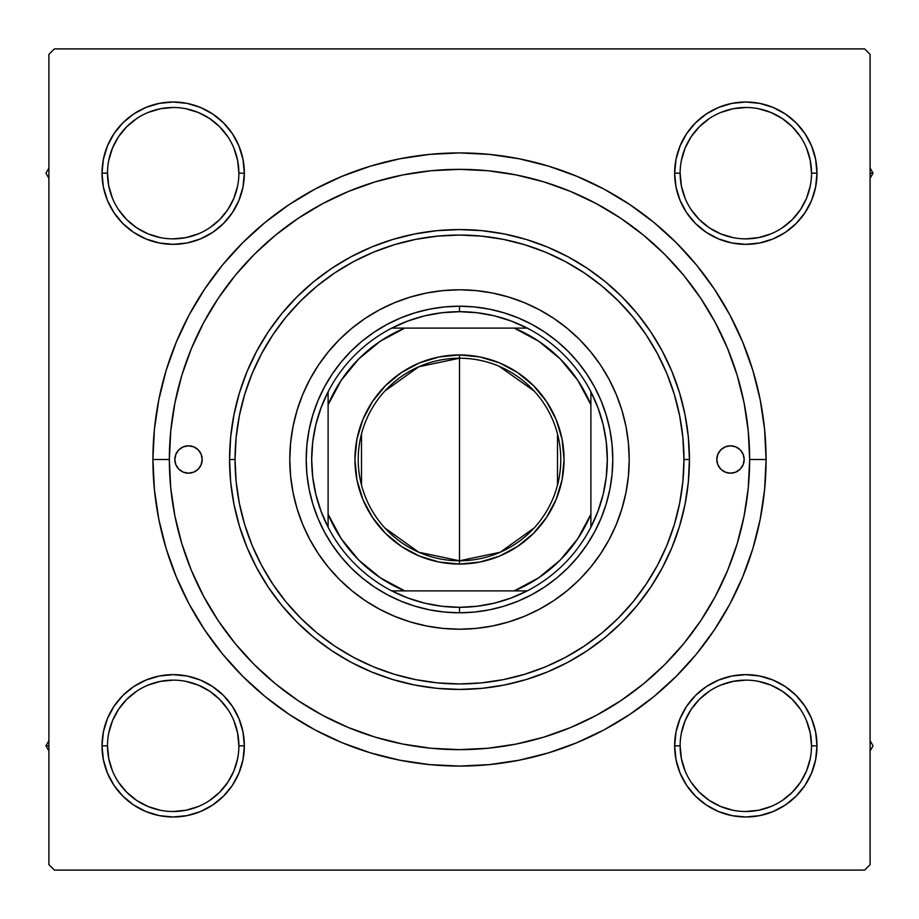 <?xml version="1.0" encoding="UTF-8"?>
<svg xmlns="http://www.w3.org/2000/svg" width="919" height="919" viewBox="0 0 919 919"><rect width="100%" height="100%" fill="white"/><g stroke="black" fill="none" stroke-linecap="round" stroke-linejoin="round"><path stroke-width="1.38" d="M159.297 676.016L145.949 680.071L159.297 676.016L145.949 680.071L133.634 686.642L122.859 695.499L114.002 706.286L107.431 718.589L103.376 731.938L102.009 745.826L103.376 759.703L107.431 773.051L114.002 785.366L122.859 796.141L133.634 804.998L145.949 811.569L159.297 815.624L173.174 816.991L187.062 815.624L200.411 811.569L212.714 804.998L223.501 796.141L232.358 785.366L238.929 773.051L242.984 759.703L244.351 745.826L242.984 731.938L238.929 718.589L232.358 706.286L223.501 695.499L212.714 686.642L200.411 680.071L187.062 676.016L173.174 674.649L159.297 676.016L145.949 680.071L133.634 686.642L122.859 695.499L114.002 706.286L107.431 718.589L103.376 731.938L102.009 745.826L107.489 745.826A65.697 65.697 0 0 0 173.174 811.511A65.697 65.697 0 0 0 238.871 745.826A65.697 65.697 0 0 0 173.174 680.129A65.697 65.697 0 0 0 107.489 745.826L102.009 745.826A71.165 71.165 0 0 1 173.174 674.649A71.165 71.165 0 0 1 244.351 745.826L238.871 745.826A65.697 65.697 0 0 1 173.174 811.511A65.697 65.697 0 0 1 107.489 745.826A65.697 65.697 0 0 1 173.174 680.129A65.697 65.697 0 0 1 238.871 745.826L237.607 733.006L233.874 720.68M107.431 145.949L103.376 159.297L107.431 145.949L103.376 159.297L102.009 173.174L103.376 187.062L107.431 200.411L114.002 212.714L122.859 223.501L133.634 232.358L145.949 238.929L159.297 242.984L173.174 244.351L187.062 242.984L200.411 238.929L212.714 232.358L223.501 223.501L232.358 212.714L238.929 200.411L242.984 187.062L244.351 173.174L242.984 159.297L238.929 145.949L232.358 133.634L223.501 122.859L212.714 114.002L200.411 107.431L187.062 103.376L173.174 102.009L159.297 103.376L145.949 107.431L133.634 114.002L122.859 122.859L114.002 133.634L107.431 145.949L103.376 159.297L102.009 173.174L107.489 173.174A65.697 65.697 0 0 0 173.174 238.871A65.697 65.697 0 0 0 238.871 173.174A65.697 65.697 0 0 0 173.174 107.489A65.697 65.697 0 0 0 107.489 173.174L102.009 173.174A71.165 71.165 0 0 1 173.174 102.009A71.165 71.165 0 0 1 244.351 173.174L238.871 173.174A65.697 65.697 0 0 1 173.174 238.871A65.697 65.697 0 0 1 107.489 173.174A65.697 65.697 0 0 1 173.174 107.489A65.697 65.697 0 0 1 238.871 173.174L237.607 160.365L233.874 148.039M759.703 242.984L773.051 238.929L759.703 242.984L773.051 238.929L785.366 232.358L796.141 223.501L804.998 212.714L811.569 200.411L815.624 187.062L816.991 173.174A71.165 71.165 0 0 1 745.826 244.351A71.165 71.165 0 0 1 674.649 173.174L676.016 187.062L680.071 200.411L686.642 212.714L695.499 223.501L706.286 232.358L718.589 238.929L731.938 242.984L745.826 244.351L759.703 242.984L773.051 238.929L785.366 232.358L796.141 223.501L804.998 212.714L811.569 200.411L815.624 187.062L816.991 173.174L815.624 159.297L811.569 145.949L804.998 133.634L796.141 122.859L785.366 114.002L773.051 107.431L759.703 103.376L745.826 102.009L731.938 103.376L718.589 107.431L706.286 114.002L695.499 122.859L686.642 133.634L680.071 145.949L676.016 159.297L674.649 173.174L680.129 173.174A65.697 65.697 0 0 0 745.826 238.871A65.697 65.697 0 0 0 811.511 173.174A65.697 65.697 0 0 0 745.826 107.489A65.697 65.697 0 0 0 680.129 173.174L674.649 173.174A71.165 71.165 0 0 1 745.826 102.009A71.165 71.165 0 0 1 816.991 173.174L811.511 173.174A65.697 65.697 0 0 1 745.826 238.871A65.697 65.697 0 0 1 680.129 173.174A65.697 65.697 0 0 1 745.826 107.489A65.697 65.697 0 0 1 811.511 173.174L810.248 160.365L806.514 148.039M811.569 773.051L815.624 759.703L811.569 773.051L815.624 759.703L816.991 745.826A71.165 71.165 0 0 1 745.826 816.991A71.165 71.165 0 0 1 674.649 745.826L676.016 759.703L680.071 773.051L686.642 785.366L695.499 796.141L706.286 804.998L718.589 811.569L731.938 815.624L745.826 816.991L759.703 815.624L773.051 811.569L785.366 804.998L796.141 796.141L804.998 785.366L811.569 773.051L815.624 759.703L816.991 745.826L815.624 731.938L811.569 718.589L804.998 706.286L796.141 695.499L785.366 686.642L773.051 680.071L759.703 676.016L745.826 674.649L731.938 676.016L718.589 680.071L706.286 686.642L695.499 695.499L686.642 706.286L680.071 718.589L676.016 731.938L674.649 745.826L680.129 745.826A65.697 65.697 0 0 0 745.826 811.511A65.697 65.697 0 0 0 811.511 745.826A65.697 65.697 0 0 0 745.826 680.129A65.697 65.697 0 0 0 680.129 745.826L674.649 745.826A71.165 71.165 0 0 1 745.826 674.649A71.165 71.165 0 0 1 816.991 745.826L811.511 745.826A65.697 65.697 0 0 1 745.826 811.511A65.697 65.697 0 0 1 680.129 745.826A65.697 65.697 0 0 1 745.826 680.129A65.697 65.697 0 0 1 811.511 745.826L810.248 733.006L806.514 720.68M766.078 459.5L749.651 459.5L766.078 459.5L764.597 429.449L760.185 399.685L752.879 370.506L742.736 342.178L729.881 314.976L714.408 289.175L696.487 265.005L676.281 242.719L653.995 222.513L629.825 204.592L604.024 189.119L576.822 176.264L548.494 166.121L519.315 158.815L489.551 154.403L459.5 152.922L429.449 154.403L399.685 158.815L370.506 166.121L342.178 176.264L314.976 189.119L289.175 204.592L265.005 222.513L242.719 242.719L222.513 265.005L204.592 289.175L189.119 314.976L176.264 342.178L166.121 370.506L158.815 399.685L154.403 429.449L152.922 459.5A306.578 306.578 0 0 1 459.5 152.922A306.578 306.578 0 0 1 766.078 459.5L764.597 429.449L766.078 459.5A306.578 306.578 0 0 1 459.5 766.078A306.578 306.578 0 0 1 152.922 459.5L154.403 489.551L158.815 519.315L166.121 548.494L176.264 576.822L189.119 604.024L204.592 629.825L222.513 653.995L242.719 676.281L265.005 696.487L289.175 714.408L314.976 729.881L342.178 742.736L370.506 752.879L399.685 760.185L429.449 764.597L459.5 766.078L489.551 764.597L519.315 760.185L548.494 752.879L576.822 742.736L604.024 729.881L629.825 714.408L653.995 696.487L676.281 676.281L696.487 653.995L714.408 629.825L729.881 604.024L742.736 576.822L752.879 548.494L760.185 519.315L764.597 489.551L766.078 459.5M169.349 459.5L152.922 459.5L154.403 489.551L152.922 459.5L169.349 459.5A290.151 290.151 0 0 1 459.5 169.349A290.151 290.151 0 0 1 749.651 459.5A290.151 290.151 0 0 1 459.5 749.651A290.151 290.151 0 0 1 169.349 459.5L170.739 487.943L174.92 516.11L181.836 543.726L191.439 570.538L203.604 596.282L218.251 620.704L235.207 643.576L254.333 664.667L275.424 683.793L298.457 700.864L322.718 715.396L348.462 727.561L375.274 737.164L402.89 744.08L431.057 748.261L459.5 749.651L487.943 748.261L516.11 744.08L543.726 737.164L570.538 727.561L596.282 715.396L620.704 700.749L643.576 683.793L664.667 664.667L683.793 643.576L700.864 620.543L715.396 596.282L727.561 570.538L737.164 543.726L744.08 516.11L748.261 487.943L749.651 459.5L748.261 431.057L744.08 402.89L737.164 375.274L727.561 348.462L715.396 322.718L700.749 298.296L683.793 275.424L664.667 254.333L643.576 235.207L620.543 218.136L596.282 203.604L570.538 191.439L543.726 181.836L516.11 174.92L487.943 170.739L459.5 169.349L431.057 170.739L402.89 174.92L375.274 181.836L348.462 191.439L322.718 203.604L298.296 218.251L275.424 235.207L254.333 254.333L235.207 275.424L218.136 298.457L203.604 322.718L191.439 348.462L181.836 375.274L174.92 402.89L170.739 431.057L169.349 459.5M864.618 48.902L54.382 48.902L864.618 48.902L870.098 54.382L870.098 864.618L870.098 54.382L864.618 48.902M48.902 864.618L48.902 54.382L54.382 48.902L48.902 54.382L48.902 864.618L54.382 870.098L48.902 864.618M864.618 870.098L54.382 870.098L864.618 870.098L870.098 864.618L864.618 870.098M811.511 173.174L816.991 173.174L815.624 187.062L811.569 200.411L815.624 187.062L816.991 173.174L815.624 159.297L811.569 145.949L804.998 133.634L796.141 122.859L785.366 114.002M773.051 107.431L759.703 103.376L773.051 107.431L759.703 103.376L745.826 102.009L731.938 103.376L718.589 107.431L706.286 114.002L695.499 122.859L686.642 133.634L695.499 122.859L686.642 133.634L695.499 122.859L706.286 114.002L695.499 122.859M676.016 187.062L680.071 200.411L676.016 187.062L680.071 200.411L686.642 212.714L695.499 223.501L706.286 232.358M242.984 159.297L238.929 145.949L242.984 159.297L238.929 145.949L232.358 133.634L223.501 122.859L212.714 114.002L223.501 122.859L212.714 114.002L200.411 107.431L187.062 103.376L173.174 102.009L159.297 103.376L145.949 107.431L133.634 114.002L122.859 122.859L114.002 133.634M238.871 173.174L244.351 173.174A71.165 71.165 0 0 1 173.174 244.351A71.165 71.165 0 0 1 102.009 173.174L103.376 159.297L102.009 173.174L103.376 187.062L107.431 200.411L114.002 212.714L122.859 223.501L133.634 232.358L122.859 223.501L133.634 232.358L122.859 223.501L114.002 212.714L122.859 223.501M187.062 242.984L200.411 238.929L187.062 242.984L200.411 238.929L212.714 232.358L223.501 223.501L232.358 212.714M242.984 731.938L238.929 718.589L242.984 731.938L238.929 718.589L232.358 706.286L223.501 695.499L212.714 686.642M238.871 745.826L244.351 745.826A71.165 71.165 0 0 1 173.174 816.991A71.165 71.165 0 0 1 102.009 745.826L103.376 731.938L107.431 718.589L103.376 731.938L102.009 745.826L103.376 759.703L107.431 773.051L114.002 785.366L122.859 796.141L133.634 804.998M145.949 811.569L159.297 815.624L145.949 811.569L159.297 815.624L173.174 816.991L187.062 815.624L200.411 811.569L212.714 804.998L223.501 796.141L232.358 785.366L223.501 796.141L232.358 785.366L223.501 796.141L212.714 804.998L223.501 796.141M811.511 745.826L816.991 745.826L815.624 759.703L816.991 745.826L815.624 731.938L811.569 718.589L804.998 706.286L796.141 695.499L785.366 686.642L796.141 695.499L785.366 686.642L796.141 695.499L804.998 706.286L796.141 695.499M731.938 676.016L718.589 680.071L731.938 676.016L718.589 680.071L706.286 686.642L695.499 695.499L686.642 706.286M676.016 759.703L680.071 773.051L676.016 759.703L680.071 773.051L686.642 785.366L695.499 796.141L706.286 804.998L695.499 796.141L706.286 804.998L718.589 811.569L731.938 815.624L745.826 816.991L759.703 815.624L773.051 811.569L785.366 804.998L796.141 796.141L804.998 785.366M695.499 796.141L686.642 785.366L680.071 773.051L686.642 785.366L695.499 796.141L706.286 804.998L718.589 811.569L731.938 815.624L745.826 816.991L759.703 815.624L773.051 811.569L785.366 804.998L796.141 796.141L785.366 804.998L773.051 811.569L759.703 815.624L745.826 816.991L759.703 815.624M816.991 745.826L815.624 731.938L811.569 718.589L804.998 706.286L811.569 718.589L815.624 731.938L816.991 745.826L815.624 731.938M718.589 680.071L706.286 686.642L695.499 695.499L706.286 686.642L718.589 680.071M680.071 200.411L686.642 212.714L695.499 223.501L686.642 212.714L680.071 200.411M796.141 223.501L785.366 232.358L773.051 238.929L785.366 232.358L796.141 223.501L804.998 212.714L796.141 223.501L804.998 212.714L811.569 200.411M816.991 173.174L815.624 159.297L811.569 145.949L804.998 133.634L796.141 122.859L804.998 133.634L811.569 145.949L815.624 159.297L816.991 173.174L815.624 159.297M745.826 102.009L759.703 103.376L745.826 102.009L731.938 103.376L718.589 107.431L706.286 114.002L718.589 107.431L731.938 103.376L745.826 102.009L731.938 103.376M102.009 173.174L103.376 187.062L107.431 200.411L114.002 212.714L107.431 200.411L103.376 187.062L102.009 173.174L103.376 187.062M200.411 238.929L212.714 232.358L223.501 223.501L212.714 232.358L200.411 238.929M223.501 122.859L232.358 133.634L238.929 145.949L232.358 133.634L223.501 122.859L212.714 114.002L200.411 107.431L187.062 103.376L173.174 102.009L159.297 103.376L145.949 107.431L133.634 114.002L122.859 122.859L133.634 114.002L145.949 107.431L159.297 103.376L173.174 102.009L159.297 103.376M102.009 745.826L103.376 759.703L107.431 773.051L114.002 785.366L122.859 796.141L114.002 785.366L107.431 773.051L103.376 759.703L102.009 745.826L103.376 759.703M173.174 816.991L159.297 815.624L173.174 816.991L187.062 815.624L200.411 811.569L212.714 804.998L200.411 811.569L187.062 815.624L173.174 816.991L187.062 815.624M238.929 718.589L232.358 706.286L223.501 695.499L232.358 706.286L238.929 718.589M122.859 695.499L133.634 686.642L145.949 680.071L133.634 686.642L122.859 695.499L114.002 706.286L122.859 695.499L114.002 706.286L107.431 718.589M189.119 604.024L204.592 629.825L189.119 604.024M429.449 764.597L459.5 766.078L489.551 764.597L459.5 766.078L429.449 764.597M604.024 729.881L629.825 714.408L604.024 729.881M729.881 314.976L714.408 289.175L729.881 314.976M314.976 189.119L289.175 204.592L314.976 189.119M154.403 429.449L152.922 459.5L154.403 429.449M718.589 811.569L731.938 815.624L745.826 816.991M200.411 107.431L187.062 103.376L173.174 102.009M683.954 459.5L689.434 459.5A229.934 229.934 0 0 0 459.5 229.566A229.934 229.934 0 0 0 229.566 459.5A229.934 229.934 0 0 1 459.5 229.566A229.934 229.934 0 0 1 689.434 459.5L688.331 482.038L685.011 504.359L679.532 526.242L671.927 547.494L662.277 567.885L650.686 587.241L637.235 605.368L622.083 622.083L605.368 637.235L587.241 650.686L567.885 662.277L547.494 671.927L526.242 679.532L504.359 685.011L482.038 688.331L459.5 689.434L436.962 688.331L414.641 685.011L392.758 679.532L371.506 671.927L351.115 662.277L331.759 650.686L313.632 637.235L296.917 622.083L281.765 605.368L268.314 587.241L256.723 567.885L247.073 547.494L239.468 526.242L233.989 504.359L230.669 482.038L229.566 459.5L230.669 436.962L233.989 414.641L239.468 392.758L247.073 371.506L256.723 351.115L268.314 331.759L281.765 313.632L296.917 296.917L313.632 281.765L331.759 268.314L351.115 256.723L371.506 247.073L392.758 239.468L414.641 233.989L436.962 230.669L459.5 229.566L482.038 230.669L504.359 233.989L526.242 239.468L547.494 247.073L567.885 256.723L587.241 268.314L605.368 281.765L622.083 296.917L637.235 313.632L650.686 331.759L662.277 351.115L671.927 371.506L679.532 392.758L685.011 414.641L688.331 436.962L689.434 459.5A229.934 229.934 0 0 1 459.5 689.434A229.934 229.934 0 0 1 229.566 459.5L235.046 459.5A224.454 224.454 0 0 1 459.5 235.046A224.454 224.454 0 0 1 683.954 459.5L682.874 437.501L679.646 415.71L674.293 394.343L666.872 373.608L657.453 353.689L646.126 334.803L633.007 317.101L618.211 300.789L601.899 285.993L584.197 272.874L565.311 261.547L545.392 252.128L524.657 244.707L503.29 239.354L481.499 236.126L459.5 235.046L437.501 236.126L415.71 239.354L394.343 244.707L373.608 252.128L353.689 261.547L334.803 272.874L317.101 285.993L300.789 300.789L285.993 317.101L272.874 334.803L261.547 353.689L252.128 373.608L244.707 394.343L239.354 415.71L236.126 437.501L235.046 459.5L236.126 481.499L239.354 503.29L244.707 524.657L252.128 545.392L261.547 565.311L272.874 584.197L285.993 601.899L300.789 618.211L317.101 633.007L334.803 646.126L353.689 657.453L373.608 666.872L394.343 674.293L415.71 679.646L437.501 682.874L459.5 683.954L481.499 682.874L503.29 679.646L524.657 674.293L545.392 666.872L565.311 657.453L584.197 646.126L601.899 633.007L618.211 618.211L633.007 601.899L646.126 584.197L657.453 565.311L666.872 545.392L674.293 524.657L679.646 503.29L682.874 481.499L683.954 459.5A224.454 224.454 0 0 1 459.5 683.954A224.454 224.454 0 0 1 235.046 459.5L229.566 459.5A229.934 229.934 0 0 0 459.5 689.434A229.934 229.934 0 0 0 689.434 459.5L683.954 459.58M227.786 782.333L219.63 792.27L209.658 800.46M136.667 800.438L126.73 792.27L118.562 782.333M108.752 733.006L112.486 720.68L118.551 709.319L126.73 699.37L136.667 691.214M185.994 681.393L198.32 685.126L209.681 691.203L219.63 699.37L227.82 709.342M800.438 782.333L792.27 792.27L782.333 800.438M733.006 810.248L720.68 806.514L709.319 800.449L699.37 792.27L691.214 782.333M681.393 733.006L685.126 720.68L691.203 709.319L699.37 699.37L709.342 691.18M782.333 691.214L792.27 699.37L800.46 709.342M810.248 185.994L806.514 198.32L800.449 209.681L792.27 219.63L782.333 227.786M733.006 237.607L720.68 233.874L709.319 227.797L699.37 219.63L691.18 209.658M691.214 136.667L699.37 126.73L709.342 118.54M782.333 118.562L792.27 126.73L800.438 136.667M237.607 185.994L233.874 198.32L227.797 209.681L219.63 219.63L209.658 227.82M136.667 227.786L126.73 219.63L118.54 209.658M118.562 136.667L126.73 126.73L136.667 118.562M185.994 108.752L198.32 112.486L209.681 118.551L219.63 126.73L227.786 136.667M680.129 745.826L681.393 758.634L685.126 770.961M745.803 811.511L758.634 810.248L770.961 806.514M800.449 782.322L806.514 770.961L810.248 758.634M782.322 691.203L770.961 685.126L758.634 681.393M745.837 680.129L733.006 681.393L720.68 685.126M107.489 745.826L108.752 758.634L112.486 770.961M136.678 800.449L148.039 806.514L160.365 810.248M173.163 811.511L185.994 810.248L198.32 806.514M227.797 782.322L233.874 770.961L237.607 758.634M173.197 680.129L160.365 681.393L148.039 685.126M107.489 173.174L108.752 185.994L112.486 198.32M136.678 227.797L148.039 233.874L160.365 237.607M173.163 238.871L185.994 237.607L198.32 233.874M173.197 107.489L160.365 108.752L148.039 112.486M118.551 136.678L112.486 148.039L108.752 160.365M680.129 173.174L681.393 185.994L685.126 198.32M745.803 238.871L758.634 237.607L770.961 233.874M782.322 118.551L770.961 112.486L758.634 108.752M745.837 107.489L733.006 108.752L720.68 112.486M691.203 136.678L685.126 148.039L681.393 160.365M716.809 459.5A13.682 13.682 0 0 1 730.49 445.818A13.682 13.682 0 0 1 744.183 459.5L743.138 464.738L740.174 469.172L735.728 472.148L730.49 473.182L725.252 472.148L720.818 469.172L717.842 464.738L716.809 459.5L717.842 454.262L720.818 449.828L725.252 446.852L730.49 445.818L735.728 446.852L740.174 449.828L743.138 454.262L744.183 459.5A13.682 13.682 0 0 1 730.49 473.182A13.682 13.682 0 0 1 716.809 459.5L717.073 456.835M174.817 459.5A13.682 13.682 0 0 1 188.51 445.818A13.682 13.682 0 0 1 202.191 459.5L201.158 464.738L198.182 469.172L193.748 472.148L188.51 473.182L183.272 472.148L178.826 469.172L175.862 464.738L174.817 459.5L175.862 454.262L178.826 449.828L183.272 446.852L188.51 445.818L193.748 446.852L198.182 449.828L201.158 454.262L202.191 459.5A13.682 13.682 0 0 1 188.51 473.182A13.682 13.682 0 0 1 174.817 459.5M309.818 379.524A169.716 169.716 0 0 0 289.784 459.5A169.716 169.716 0 0 1 459.5 289.784A169.716 169.716 0 0 1 629.216 459.5A169.716 169.716 0 0 0 609.182 379.524M567.034 328.209A169.716 169.716 0 0 0 539.533 309.841L553.789 318.388L567.161 328.313L579.51 339.49L590.687 351.839L600.612 365.211L609.171 379.501A169.716 169.716 0 0 0 590.791 351.966M590.584 351.713A169.716 169.716 0 0 0 567.287 328.416M539.476 309.818A169.716 169.716 0 0 0 379.524 309.818M328.209 351.966A169.716 169.716 0 0 0 309.841 379.467L318.388 365.211L328.313 351.839L339.49 339.49L351.839 328.313L365.211 318.388L379.501 309.829A169.716 169.716 0 0 0 351.966 328.209M351.713 328.416A169.716 169.716 0 0 0 328.416 351.713M737.164 375.274L727.561 348.462L737.164 375.274M375.274 181.836L348.462 191.439L375.274 181.836M181.836 543.726L191.439 570.538L181.836 543.726M543.726 737.164L570.538 727.561L543.726 737.164M606.184 504.003L601.118 518.155L594.685 531.756L586.954 544.657L577.994 556.742L567.896 567.896L556.742 577.994L544.657 586.954L531.756 594.685L518.155 601.118L504.003 606.184L489.402 609.848L474.526 612.054L459.5 612.789L444.474 612.054L429.598 609.848L414.997 606.184L400.845 601.118L387.244 594.685L374.343 586.954L362.258 577.994L351.104 567.896L341.006 556.742L332.046 544.657L324.315 531.756L317.882 518.155L312.816 504.003L309.152 489.402L306.946 474.526L306.211 459.5L306.946 444.474L309.152 429.598L312.816 414.997L317.882 400.845L324.315 387.244L332.046 374.343L341.006 362.258L351.104 351.104L362.258 341.006L374.343 332.046L387.244 324.315L400.845 317.882L414.997 312.816L429.598 309.152L444.474 306.946L459.5 306.211L474.526 306.946L489.402 309.152L504.003 312.816L518.155 317.882L531.756 324.315L544.657 332.046L556.742 341.006L567.896 351.104L577.994 362.258L586.954 374.343L594.685 387.244L601.118 400.845L606.184 414.997L609.848 429.598L612.054 444.474L612.789 459.5L612.054 474.526L609.848 489.402L606.184 504.003L601.118 518.155M609.171 379.501L616.293 394.55L621.899 410.23L625.954 426.393L628.389 442.866L629.216 459.5L628.389 476.134L625.954 492.607L621.899 508.77L616.293 524.45L609.171 539.499L600.612 553.789L590.687 567.161L579.51 579.51L567.161 590.687L553.789 600.612L539.499 609.171L524.45 616.293L508.77 621.899L492.607 625.954L476.134 628.389L459.5 629.216L442.866 628.389L426.393 625.954L410.23 621.899L394.55 616.293L379.501 609.171L365.211 600.612L351.839 590.687L339.49 579.51L328.313 567.161L318.388 553.789L309.829 539.499L302.707 524.45L297.101 508.77L293.046 492.607L290.611 476.134L289.784 459.5L290.611 442.866L293.046 426.393L297.101 410.23L302.707 394.55L309.829 379.501M379.501 309.829L394.55 302.707L410.23 297.101L426.393 293.046L442.866 290.611L459.5 289.784L476.134 290.611L492.607 293.046L508.77 297.101L524.45 302.707L539.499 309.829M339.49 579.51L351.839 590.687M394.55 616.293L410.23 621.899M579.51 579.51L590.687 567.161M616.293 524.45L621.899 508.77M579.51 339.49L567.161 328.313M524.45 302.707L508.77 297.101M339.49 339.49L328.313 351.839M302.707 394.55L297.101 410.23M312.816 414.997L317.882 400.845M504.003 312.816L518.155 317.882M414.997 606.184L400.845 601.118M609.182 539.476A169.716 169.716 0 0 0 629.216 459.5A169.716 169.716 0 0 1 459.5 629.216A169.716 169.716 0 0 1 289.784 459.5A169.716 169.716 0 0 0 309.818 539.476M309.841 539.533A169.716 169.716 0 0 0 328.209 567.034M328.416 567.287A169.716 169.716 0 0 0 351.713 590.584M351.966 590.791A169.716 169.716 0 0 0 379.467 609.159M379.524 609.182A169.716 169.716 0 0 0 539.476 609.182M539.533 609.159A169.716 169.716 0 0 0 567.034 590.791M567.287 590.584A169.716 169.716 0 0 0 590.584 567.287M590.791 567.034A169.716 169.716 0 0 0 609.159 539.533M193.748 446.852L193.128 446.623M175.862 454.262L175.081 456.835M175.414 463.486L175.862 464.738M201.927 462.165L202.191 459.5M743.586 455.514L743.138 454.262M725.252 472.148L725.872 472.377M743.138 464.738L743.919 462.165M870.098 750.938L873.05 745.826L870.098 740.703L873.05 745.826L870.098 750.938M805.021 706.309L805.561 707.136M45.95 745.826L48.902 750.938L45.95 745.826L48.902 745.826L45.95 745.826L48.902 740.703L45.95 745.826M212.691 805.021L211.864 805.561M873.05 173.174L870.098 168.062L873.05 173.174L870.098 173.174L873.05 173.174L870.098 178.297L873.05 173.174M706.309 113.979L707.136 113.439M48.902 168.062L45.95 173.174L48.902 178.297L45.95 173.174L48.902 168.062M113.979 212.691L113.439 211.864M534.054 528.046L500.212 552.239L459.5 560.785A101.285 101.285 0 0 0 560.785 459.5A101.285 101.285 0 0 0 459.5 358.215L459.5 354.941A104.559 104.559 0 0 1 564.059 459.5A104.559 104.559 0 0 1 459.5 564.059L459.5 358.215A101.285 101.285 0 0 1 560.785 459.5A101.285 101.285 0 0 1 459.5 560.785L418.788 552.239L384.946 528.046M499.212 366.336L534.054 390.954M557.5 433.929L557.5 485.071M328.106 527.219A147.81 147.81 0 0 1 328.106 391.781L321.007 407.852L315.849 424.658L312.736 441.959L311.69 459.5L312.736 477.041L315.849 494.342L321.007 511.148L328.106 527.219A147.81 147.81 0 0 0 391.781 590.894L407.852 597.993L424.658 603.151L441.959 606.264L459.5 607.31A147.81 147.81 0 0 1 391.781 590.894L527.219 590.894A147.81 147.81 0 0 1 459.5 607.31L477.041 606.264L494.342 603.151L511.148 597.993L527.219 590.894A147.81 147.81 0 0 0 590.894 527.219L597.993 511.148L603.151 494.342L606.264 477.041L607.31 459.5L606.264 441.959L603.151 424.658L597.993 407.852L590.894 391.781A147.81 147.81 0 0 1 590.894 527.219L590.894 391.781A147.81 147.81 0 0 0 527.219 328.106L511.148 321.007L494.342 315.849L477.041 312.736L459.5 311.69L459.5 306.211A153.289 153.289 0 0 0 306.211 459.5A153.289 153.289 0 0 0 459.5 612.789L459.5 607.31L459.5 612.789A153.289 153.289 0 0 1 306.211 459.5A153.289 153.289 0 0 1 459.5 306.211A153.289 153.289 0 0 1 612.789 459.5A153.289 153.289 0 0 1 459.5 612.789A153.289 153.289 0 0 0 612.789 459.5A153.289 153.289 0 0 0 459.5 306.211L459.5 311.69L441.959 312.736L424.658 315.849L407.852 321.007L391.781 328.106A147.81 147.81 0 0 1 527.219 328.106L391.781 328.106A147.81 147.81 0 0 0 328.106 391.781L328.106 527.219A147.81 147.81 0 0 0 391.781 590.894L514.249 590.894L538.706 577.764L560.153 560.153L577.764 538.706L590.894 514.249L590.894 404.751L577.764 380.294L560.153 358.847L538.706 341.236L514.249 328.106L404.751 328.106L380.294 341.236L358.847 358.847L341.236 380.294L328.106 404.751L328.106 514.249L341.236 538.706L358.847 560.153L380.294 577.764L404.751 590.894A142.342 142.342 0 0 1 328.106 514.249L328.106 527.219M459.5 354.941L479.902 356.94L499.511 362.89L517.592 372.563L533.434 385.566L546.437 401.408L556.11 419.489L562.06 439.098L564.059 459.5L562.06 479.902L556.11 499.511L546.437 517.592L533.434 533.434L517.592 546.437L499.511 556.11L479.902 562.06L459.5 564.059L439.098 562.06L419.489 556.11L401.408 546.437L385.566 533.434L372.563 517.592L362.89 499.511L356.94 479.902L354.941 459.5L356.94 439.098L362.89 419.489L372.563 401.408L385.566 385.566L401.408 372.563L419.489 362.89L439.098 356.94L459.5 354.941L459.5 560.785A101.285 101.285 0 0 1 358.215 459.5A101.285 101.285 0 0 1 459.5 358.215A101.285 101.285 0 0 0 358.215 459.5A101.285 101.285 0 0 0 459.5 560.785L459.5 564.059A104.559 104.559 0 0 1 354.941 459.5A104.559 104.559 0 0 1 459.5 354.941M527.219 328.106A147.81 147.81 0 0 1 590.894 391.781L590.894 404.751A142.342 142.342 0 0 0 514.249 328.106L527.219 328.106M590.894 527.219A147.81 147.81 0 0 1 527.219 590.894L514.249 590.894A142.342 142.342 0 0 0 590.894 514.249L590.894 527.219M328.106 391.781A147.81 147.81 0 0 1 391.781 328.106L404.751 328.106A142.342 142.342 0 0 0 328.106 404.751L328.106 391.781M361.5 485.071L361.5 433.929M384.946 390.954L418.788 366.761L459.5 358.215"/></g></svg>
